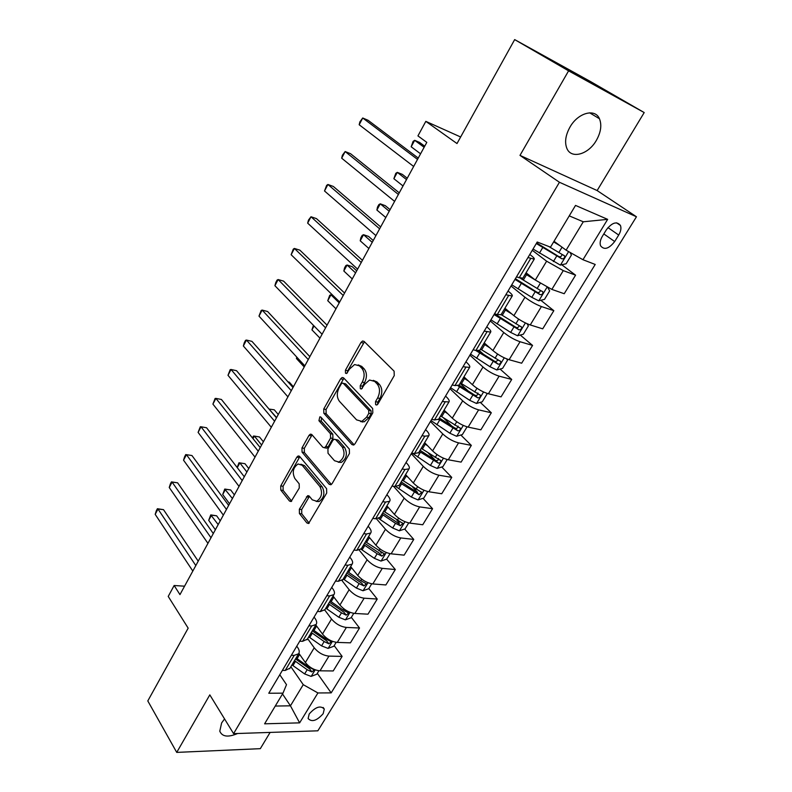 <?xml version="1.0" encoding="UTF-8"?>
<svg xmlns="http://www.w3.org/2000/svg" width="792" height="792" viewBox="0 0 792 792"><rect width="100%" height="100%" fill="white"/><g stroke="black" fill="none" stroke-linecap="round" stroke-linejoin="round"><path stroke-width="1.19" d="M375.636 404.702L376.804 405.019L377.873 404.068L394.258 375.576L394.099 371.161L364.063 341.401L362.587 341.005L360.974 342.441L345.421 370.25L345.5 373.21L346.55 373.507L349.628 368.963L354.608 364.538L359.429 365.845L361.855 368.32C364.716 372.042 364.855 376.636 362.281 382.071L360.231 385.684L360.33 388.704L361.429 389.011L364.558 384.437L369.537 380.021L374.646 381.388L377.15 383.942C380.101 387.783 380.259 392.456 377.626 397.97L375.527 401.623L375.636 404.702M224.562 718.938L221.631 722.918L219.78 731.184C222.166 736.798 228.116 737.57 237.64 733.501M596.346 140.412C600.93 132.244 601.96 125.017 599.445 118.741C595.109 108.059 577.873 112.82 569.943 127.156C565.508 135.244 564.488 142.332 566.884 148.431C571.27 159.36 588.397 154.539 596.346 140.412M323.166 713.681L324.284 709.087C320.612 705.217 315.582 706.85 309.207 713.978L308.108 718.522C311.791 722.403 316.82 720.789 323.166 713.681M299.346 509.256L299.425 513.543L306.9 522.958L308.583 523.512L326.71 493.02L326.601 488.664L299.643 456.459L298.129 455.974L296.812 457.182L280.744 485.922L280.804 490.1L289.476 501.019L291.05 501.544L299.267 488.06L299.188 483.813L294.802 478.427C291.991 472.329 293.089 467.508 298.089 463.973L302.188 465.28L319.879 486.526C322.829 492.683 321.78 497.594 316.711 501.257L312.266 499.831L309.306 496.208L307.682 495.683L299.346 509.256L301.693 509.553L301.772 513.83L309.187 523.156M568.597 70.844L519.988 155.38L597.138 190.555L644.203 112.563L568.597 70.844L514.671 39.6L457.004 143.55L425.819 121.364L417.938 135.897L426.809 142.382L179.962 594.614L174.141 585.506L168.221 596.426L188.169 628.155L147.797 700.93L176.735 752.4L260.32 748.668L270.122 732.412M519.988 155.38L559.439 182.269L233.581 733.639L209.811 694.871L176.735 752.4M351.935 444.56L353.608 445.045L355.034 443.767L372.804 412.88L372.656 408.484L343.619 377.913L342.124 377.497L340.61 378.853L323.74 409.028L323.839 413.246L351.935 444.56L353.905 444.916M349.46 453.46L332.145 483.575L330.818 484.773L329.135 484.258L302.059 452.143L301.98 447.945L308.989 435.412L310.355 434.165L311.87 434.63L322.829 447.272L324.413 447.747L325.779 446.51L330.591 438.025L330.482 433.739L318.928 420.7L319.849 416.849L320.908 417.166L349.341 449.084L349.46 453.46M514.671 39.6L590.466 81.517L644.203 112.563M606.345 229.819L602.306 236.402C600.217 239.996 599.643 243.134 600.583 245.787C604.197 250.272 608.899 248.846 614.681 241.54L618.701 235.046C620.839 231.393 621.423 228.195 620.453 225.472C616.839 221.027 612.137 222.473 606.345 229.819M559.439 182.269L636.451 216.77L317.849 730.808L233.581 733.639M607.652 219.354L582.962 259.717L566.102 250.173L583.268 221.79L607.652 219.354L575.527 205.415L550.499 247.154L537.214 242.005L268.775 693.247L282.992 693.158L286.506 684.654L279.784 674.734M317.335 673.348L331.175 692.881L595.208 264.459L582.962 259.717M331.175 692.881L317.919 692.96L299.633 722.858L264.607 723.819L282.992 693.158M597.138 190.555L636.451 216.77M184.556 586.189L174.141 585.506M460.637 136.986L425.819 121.364M583.268 221.79L569.26 215.879M566.102 250.173L554.024 241.273M282.506 693.97L290.446 705.821L303.247 684.664L290.862 666.735M334.175 645.619L342.124 656.4L333.214 670.953L320.008 670.814C314.285 670.25 309.405 667.488 305.365 662.528L298.881 653.331M342.124 656.4L328.947 656.113C323.225 655.499 318.315 652.727 314.226 647.797L307.642 638.639M351.341 617.364L359.518 628.007L350.43 642.837L337.273 642.421C331.551 641.748 326.621 638.966 322.483 634.055L315.8 624.967M359.518 628.007L346.381 627.432C340.669 626.71 335.709 623.908 331.521 619.027L324.74 610.008M368.834 588.565L377.24 599.049L367.983 614.176L354.865 613.463C349.163 612.691 344.183 609.87 339.936 605.019L333.066 596.059M377.24 599.049L364.152 598.188C358.449 597.346 353.45 594.515 349.153 589.703L342.015 580.605M386.605 559.142L395.317 569.527L385.872 584.951L372.814 583.942C367.112 583.051 362.092 580.209 357.737 575.418L350.658 566.587M395.317 569.527L382.288 568.359C376.596 567.399 371.537 564.548 367.132 559.786L359.291 550.242M404.643 529.036L413.761 539.421L404.128 555.152L391.119 553.826C385.427 552.816 380.348 549.945 375.893 545.213L368.607 536.531M413.761 539.421L400.782 537.936C395.099 536.857 389.991 533.966 385.476 529.274L376.497 518.829M423.027 498.326L432.561 508.712L422.74 524.759L409.791 523.106C404.108 521.968 398.99 519.067 394.416 514.404L386.912 505.87M432.561 508.712L419.651 506.89C413.978 505.682 408.83 502.772 404.187 498.138L393.535 486.318M441.748 466.993L451.757 477.378L441.728 493.753L428.848 491.763C423.175 490.495 417.998 487.565 413.305 482.971L405.583 474.596M451.757 477.378L438.907 475.21C433.254 473.873 428.046 470.923 423.284 466.369L411.286 453.687M460.825 435.016L471.329 445.401L461.102 462.112L448.292 459.776C442.639 458.37 437.412 455.41 432.59 450.895L424.641 442.678M471.329 445.401L458.558 442.877C452.925 441.401 447.658 438.422 442.777 433.947L430.422 421.522M480.269 402.376L491.317 412.771L480.873 429.818L468.141 427.116C462.508 425.571 457.222 422.582 452.281 418.146L444.084 410.108M491.317 412.771L478.625 409.86C473.002 408.246 467.686 405.237 462.686 400.841L449.955 388.694M500.079 369.062L511.721 379.447L501.059 396.861L488.407 393.772C482.793 392.08 477.457 389.06 472.378 384.704L463.963 376.873M511.721 379.447L499.118 376.15C493.515 374.388 488.139 371.349 483.001 367.033L469.894 355.182M520.255 335.036L532.561 345.421L521.671 363.201L509.108 359.716C503.514 357.875 498.118 354.826 492.911 350.559L484.219 342.896M532.561 345.421L520.047 341.728C514.463 339.808 509.038 336.729 503.762 332.511L490.248 320.958M540.817 300.277L553.836 310.672L542.718 328.838L530.254 324.938C524.68 322.938 519.225 319.849 513.879 315.671L504.92 308.217M553.836 310.672L541.421 306.553C535.867 304.465 530.383 301.366 524.957 297.238L511.038 286.011M561.746 264.766L575.576 275.171L564.221 293.723L551.856 289.397L535.303 280.031L526.066 272.795M575.576 275.171L563.27 270.617L546.628 261.192L532.283 250.302M275.26 706.048L290.446 705.821L299.633 722.858M529.808 254.46L530.967 255.351C533.6 257.39 534.679 258.657 534.214 259.162L527.977 257.539M508.058 291.03L509.177 291.941C511.731 294.05 512.731 295.416 512.196 296.04L505.85 294.743M486.773 326.809L487.862 327.749C490.327 329.927 491.268 331.373 490.654 332.115L484.199 331.125M465.943 361.825L466.993 362.786C469.389 365.023 470.25 366.557 469.587 367.409L463.023 366.726M445.55 396.099L446.579 397.089C448.896 399.376 449.688 401 448.955 401.95L442.302 401.554M425.591 429.65L426.581 430.66C428.838 433.006 429.561 434.709 428.769 435.758L424.809 436.184L422.027 435.64M406.039 462.508L407.009 463.538C409.187 465.943 409.86 467.716 409.009 468.854L404.969 469.478L402.178 469.003M386.892 494.693L387.832 495.752C389.941 498.198 390.555 500.039 389.654 501.277L385.546 502.069L382.744 501.673M368.132 526.225L369.042 527.294C371.092 529.789 371.646 531.699 370.696 533.026L366.528 533.996L363.706 533.669M349.757 557.122L350.638 558.212C352.628 560.756 353.123 562.726 352.123 564.132L347.886 565.27L345.055 565.013M331.739 587.407L332.6 588.515C334.521 591.099 334.966 593.129 333.927 594.624L329.63 595.911L326.789 595.723M314.077 617.087L314.909 618.215C316.78 620.839 317.176 622.928 316.087 624.492L311.731 625.937L308.89 625.819M296.762 646.193L297.574 647.341C299.386 649.994 299.723 652.143 298.594 653.786L294.198 655.37L291.337 655.311M495.396 314.038L497.633 315.929M479.477 350.688L483.744 354.489M460.053 383.377L468.181 391.01M443.411 417.79L451.935 426.215M428.244 452.965L435.214 460.202M412.622 486.991L417.463 492.268M396.733 520.007L399.445 523.096M380.507 551.856L381.595 553.163M522.839 278.21L516.414 276.982M494.069 314.543L518.899 329.799C520.809 329.858 521.71 328.957 521.601 327.096L501.098 314.612L497.247 314.612L494.535 313.761M479.823 350.242L475.873 350.5L473.131 349.737M477.932 393C478.031 394.891 477.071 395.663 475.061 395.327L459.004 385.12L454.945 385.605L452.192 384.932M438.639 419.225L434.481 419.958L431.709 419.364M418.701 452.628L414.434 453.588L411.652 453.073M399.168 485.338L394.822 486.516L392.02 486.08M380.041 517.374L375.606 518.76L372.794 518.394M361.3 548.757L356.786 550.341L353.965 550.054M342.946 579.516L338.342 581.279L335.511 581.061M324.948 609.652L320.275 611.602L317.434 611.444M307.306 639.193L302.574 641.312L299.723 641.223M290.011 668.161L285.209 670.448L282.358 670.418M303.247 684.664L317.919 692.96M377.556 404.504L377.853 402.128L379.942 398.485C382.576 392.981 382.417 388.308 379.457 384.476L377.15 383.942M373.25 380.348L376.962 381.922L379.457 384.476M358.192 364.894L361.736 366.399L364.162 368.874C367.023 372.596 367.161 377.17 364.587 382.605L362.548 386.209L362.231 388.456M364.459 341.788L347.728 370.795L347.381 372.903M343.936 378.249L326.047 409.504L326.146 413.711L354.103 444.807M368.815 413.325L368.716 410.246L343.312 383.358L342.253 383.061L341.203 384.001L339.105 387.743C336.61 393.05 336.729 397.574 339.461 401.336L356.608 419.889L361.885 421.364L366.627 417.137L368.815 413.325L371.141 413.8L371.032 410.741L368.716 410.246M343.233 383.278L345.619 383.873L371.032 410.741M360.588 421.601L364.211 421.819L368.943 417.612L366.627 417.137M371.141 413.8L368.943 417.612M331.373 484.476L304.375 452.529L302.059 452.143M312.098 434.887L304.296 448.341L304.375 452.529M325.413 447.925L326.74 448.163L328.106 446.916L332.917 438.451L332.808 434.174L321.245 421.146L318.928 420.7M321.463 417.79L321.245 421.146M334.501 460.726L338.936 462.053C344.272 458.291 345.391 453.301 342.302 447.084L335.749 439.689L334.155 439.213L332.749 440.471L327.928 448.975L328.027 453.272L334.501 460.726M338.214 462.221L341.273 462.439C346.609 458.687 347.728 453.697 344.639 447.49L342.302 447.084M335.521 439.461L338.075 440.114L344.639 447.49M309.425 496.346L301.693 509.553M316.147 501.405L319.057 501.574C324.126 497.911 325.175 493.01 322.225 486.862L319.879 486.526M300.92 464.211L304.514 465.656L322.225 486.862M299.841 456.697L283.071 486.248L283.13 490.426L291.684 501.158M555.301 242.223L553.945 241.402M560.241 245.857L553.658 241.897M570.032 252.4L571.408 255.083L566.151 263.746L560.32 265.092L533.036 249.035M424.72 146.203L419.651 142.461L414.681 140.323L411.177 146.777L420.572 153.806M536.313 243.53L561.855 258.826C563.854 258.905 564.765 257.945 564.607 255.935L548.698 246.451M561.973 254.341C561.776 256.301 560.736 257.053 558.865 256.588L536.659 242.946M424.126 147.302L414.681 140.323L413.087 141.402L411.177 146.777M418.235 158.083L368.112 120.305L362.726 117.988L417.523 159.39M359.182 124.75L359.865 121.889L362.726 117.988L359.182 124.75L413.662 166.469M530.501 276.269L525.739 273.349M546.628 261.192L535.303 280.031L525.373 273.963M547.906 287.724L549.658 290.882L544.51 299.366L538.689 300.802L531.798 297.356L511.761 284.803M514.968 279.418L540.144 294.693C542.104 294.763 543.005 293.832 542.876 291.901L520.552 278.378M407.246 178.22L402.306 174.359L397.307 172.369L393.872 178.705L403.019 185.962M540.322 290.367C540.015 292.179 538.986 292.852 537.243 292.387L515.384 278.705M406.504 179.576L397.307 172.369L395.802 173.309L393.872 178.705M507.345 310.236L504.702 308.583M511.969 314.087L504.266 309.306M527.027 323.69L528.373 325.928L523.334 334.234L517.513 335.749L510.652 332.402L490.931 319.82M390.09 209.662L385.278 205.672L380.259 203.821L376.893 210.038L385.793 217.523M519.116 325.621C518.711 327.294 517.701 327.898 516.077 327.423L494.703 313.82M389.209 211.256L380.259 203.821L378.833 204.643L377.487 207.118L376.893 210.038M485.278 343.827L484.11 343.075M489.763 347.787L483.615 343.906M506.642 358.875L507.533 360.241L502.593 368.369L496.782 369.963L489.961 366.706L470.527 354.103M475.685 350.45L498.099 364.172C499.98 364.221 500.871 363.34 500.782 361.548L480.506 349.104M373.24 240.52L368.557 236.422L363.528 234.699L360.212 240.808L368.884 248.51M498.346 360.122L495.356 361.736L478.16 350.915M372.24 242.352L363.528 234.699L362.172 235.402L360.845 237.838L360.212 240.808M399.257 192.852L350.559 153.707L345.154 151.549L398.386 194.456M341.679 158.182L342.401 155.252L345.154 151.549L341.679 158.182L394.604 201.386M380.665 226.918L333.343 186.466L327.918 184.467L379.625 228.819M324.512 190.971L326.631 185.387L327.918 184.467L324.512 190.971L375.923 235.6M362.439 260.311L316.453 218.612L311.008 216.76L361.251 262.489M307.662 223.146L308.464 220.097L311.008 216.76L307.662 223.146L357.618 269.141M468.399 380.992L463.379 377.794M486.724 393.268L487.12 393.842L482.278 401.801L476.477 403.465L469.696 400.307L450.559 387.674M458.063 385.843L477.725 397.822C479.576 397.861 480.457 397.01 480.388 395.277L460.34 382.882M356.697 270.824L352.133 266.617L347.084 265.023L343.837 271.022L352.272 278.933M355.568 272.884L347.084 265.023L345.807 265.607L344.51 268.003L343.837 271.022M344.57 293.05L299.871 250.163L294.416 248.45L343.233 295.495M291.139 254.717L293.278 249.114L294.416 248.45L291.139 254.717L339.679 302.009M447.708 413.662L443.57 410.969M467.072 426.848L462.389 434.551L456.588 436.283L449.846 433.214L430.997 420.562M438.718 419.097L457.776 430.789C459.588 430.808 460.469 429.987 460.419 428.314L440.59 415.958M458.063 426.066C458.053 427.858 457.093 428.581 455.192 428.234L439.352 418.037M339.204 302.871L330.947 294.812L327.749 300.703L335.966 308.801M332.848 295.357L330.947 294.812L329.729 295.277L327.749 300.703M427.621 445.757L424.166 443.48M447.213 459.528L442.906 466.637L437.115 468.428L430.402 465.448L412.335 453.202M419.404 451.44L438.233 463.072C440.015 463.092 440.887 462.29 440.847 460.677L421.245 448.361M438.59 458.449C438.491 460.142 437.53 460.815 435.719 460.469L420.097 450.292M314.048 325.977L311.949 329.858L319.958 338.144M311.949 329.858L313.444 325.354M408.048 477.269L405.148 475.329M427.769 491.555L423.799 498.069L418.018 499.93L411.345 497.029L395.881 486.625M400.485 483.13L419.077 494.713L421.681 492.377L402.287 480.12M419.077 494.713L416.642 492.06L401.227 481.892M297.03 357.39L296.426 358.499L304.217 366.963M296.426 358.499L296.762 357.103M388.961 508.207L386.506 506.543M408.712 522.928L405.088 528.888L399.317 530.808L392.674 527.987L378.725 518.552M381.942 514.196L395.485 523.314L400.316 525.72L402.89 523.443L383.704 511.236M293.406 386.773L289.308 382.16L287.961 381.863M400.316 525.72L397.94 523.017L382.734 512.869M370.319 538.57L368.24 537.144M390.03 553.667L386.734 559.093L380.972 561.073L374.368 558.33L361.033 549.212M363.766 544.639L377.131 553.757L381.912 556.113L384.476 553.895L365.488 541.738M278.269 414.503L274.27 409.81L269.023 409.058M381.912 556.113L379.615 553.361L364.597 543.233M276.596 417.582L268.825 408.83M327.037 325.156L283.595 281.13L278.131 279.546L325.571 327.848M274.913 285.704L275.784 282.546L277.071 280.091L278.131 279.546L274.913 285.704L322.087 334.244M309.85 356.647L267.627 311.523L262.142 310.078L308.256 359.578M258.984 316.117L261.152 310.504L262.142 310.078L258.984 316.117L304.831 365.855M361.508 421.463L362.399 422.057M293 387.536L251.945 341.372L246.451 340.055L291.268 390.703M243.352 345.985L244.282 342.728L245.52 340.362L246.451 340.055L243.352 345.985L287.912 396.851M276.457 417.839L236.541 370.686L231.046 369.488L274.606 421.235M227.997 375.309L230.175 369.686L231.046 369.488L227.997 375.309L271.31 427.264M260.221 447.579L221.413 399.465L215.909 398.386L258.251 451.183M212.909 404.108L215.107 398.485L215.909 398.386L212.909 404.108L255.014 457.113M352.084 568.369L350.331 567.141M371.725 583.803L368.745 588.713L362.993 590.753L356.42 588.08L343.263 578.982M345.936 574.487L359.123 583.595L363.884 585.912L366.419 583.753L360.835 580.754L347.638 571.656M263.389 441.768L259.499 436.986L254.371 436.085L252.995 438.62M363.884 585.912L361.647 583.12L346.827 573.012M261.617 445.025L254.371 436.085L253.47 436.046L252.45 437.936M244.292 476.764L206.554 427.749L201.039 426.779L242.203 480.586M198.099 432.402L200.297 426.779L201.039 426.779L198.099 432.402L239.035 486.397M334.254 597.613L332.769 596.554M353.776 613.354L351.094 617.77L345.352 619.849L338.827 617.255L325.839 608.167M328.462 603.761L341.481 612.85L346.193 615.137L348.708 613.028L343.154 610.068L330.125 600.979M248.767 468.567L244.966 463.696L239.837 462.904L237.273 467.646M346.193 615.137L344.015 612.295L329.393 602.207M246.886 472.002L239.837 462.904L238.996 462.775L244.966 463.696M237.155 467.488L238.996 462.775M228.65 505.415L191.951 455.529L186.437 454.677L226.463 509.434M183.546 460.202L184.595 456.776L185.754 454.568L186.437 454.677L183.546 460.202L223.344 515.137M185.754 454.568L191.951 455.529M316.8 626.314L315.543 625.413M336.174 642.332L333.788 646.262L328.056 648.401L321.562 645.866L308.741 636.798M311.315 632.481L324.166 641.55L328.848 643.797L331.343 641.738L325.809 638.817L312.949 629.749M234.382 494.911L230.68 489.961L225.542 489.278L222.71 494.495L229.551 503.762M328.848 643.797L326.73 640.916L312.286 630.848M232.422 498.514L224.76 489.06L230.68 489.961M222.71 494.495L224.76 489.06M213.295 533.551L177.606 482.823L172.082 482.08L210.999 537.758M169.24 487.506L170.32 484.051L171.458 481.882L172.082 482.08L169.24 487.506L207.94 543.361M171.458 481.882L177.606 482.823M299.693 654.479L298.643 653.717M318.909 670.745L316.81 674.21L311.088 676.398L304.633 673.933L291.971 664.884M294.495 660.647L307.187 669.705L311.83 671.913L314.305 669.893L308.801 667.022L296.099 657.964M220.245 520.819L216.632 515.8L211.494 515.206L208.712 520.334L215.375 529.749M311.83 671.913L309.771 668.992L295.515 658.954M218.186 524.581L210.761 514.899L216.632 515.8M208.712 520.334L210.761 514.899M198.218 561.172L163.508 509.662L157.984 509.018L195.822 565.567M155.192 514.354L156.291 510.85L157.41 508.721L157.984 509.018L155.192 514.354L192.822 571.062M157.41 508.721L163.508 509.662M305.365 662.528L314.226 647.797M322.483 634.055L331.521 619.027M339.936 605.019L349.153 589.703M357.737 575.418L367.132 559.786M375.893 545.213L385.476 529.274M394.416 514.404L404.187 498.138M413.305 482.971L423.284 466.369M432.59 450.895L442.777 433.947M452.281 418.146L462.686 400.841M472.378 384.704L483.001 367.033M492.911 350.559L503.762 332.511M513.879 315.671L524.957 297.238M519.106 277.933L530.67 258.529M551.856 289.397L563.27 270.617M530.254 324.938L541.421 306.553M497.247 314.612L508.553 295.644M509.108 359.716L520.047 341.728M475.873 350.5L486.932 331.937M488.407 393.772L499.118 376.15M454.945 385.605L465.775 367.438M468.141 427.116L478.625 409.86M434.481 419.958L445.064 402.188M448.292 459.776L458.558 442.877M414.434 453.588L424.809 436.184M428.848 491.763L438.907 475.21M394.822 486.516L404.969 469.478M409.791 523.106L419.651 506.89M375.606 518.76L385.546 502.069M391.119 553.826L400.782 537.936M356.786 550.341L366.528 533.996M372.814 583.942L382.288 568.359M338.342 581.279L347.886 565.27M354.865 613.463L364.152 598.188M320.275 611.602L329.63 595.911M337.273 642.421L346.381 627.432M302.574 641.312L311.731 625.937M320.008 670.814L328.947 656.113M285.209 670.448L294.198 655.37M607.949 227.601L618.701 235.046M603.821 233.937L614.681 241.54M379.942 398.485L377.626 397.97M376.962 381.922L374.646 381.388M362.548 386.209L360.231 385.684M364.587 382.605L362.281 382.071M364.162 368.874L361.855 368.32M361.736 366.399L359.429 365.845M347.728 370.795L345.421 370.25M363.271 343.035L360.974 342.441M377.853 402.128L375.527 401.623M326.146 413.711L323.839 413.246M326.047 409.504L323.74 409.028M342.916 379.388L340.61 378.853M345.619 383.873L343.312 383.358M331.234 484.565L329.135 484.258M304.296 448.341L301.98 447.945M311.305 435.838L308.989 435.412M328.106 446.916L325.779 446.51M332.917 438.451L330.591 438.025M332.808 434.174L330.482 433.739M338.075 440.114L335.749 439.689M308.751 497.168L306.415 496.851M304.514 465.656L302.188 465.28M291.525 501.287L289.476 501.019M283.13 490.426L280.804 490.1M283.071 486.248L280.744 485.922M299.138 457.568L296.812 457.182M309.108 523.225L306.9 522.958M301.772 513.83L299.425 513.543M560.469 265.063L568.626 251.608M539.431 253.113L542.728 247.599M558.825 252.559L562.053 247.193M553.39 261.558L556.717 256.044M558.865 256.588L561.855 258.826M538.837 300.762L547.005 287.278M523.304 280.101L526.541 274.685M518.037 288.912L521.265 283.516M537.105 288.555L540.193 283.437M531.798 297.356L535.046 291.961M537.243 292.387L540.144 294.693M517.661 335.709L525.403 322.938M502.257 315.335L505.425 310.028M497.099 323.958L500.257 318.681M515.859 323.779L518.661 319.127M510.652 332.402L513.84 327.126M516.077 327.423L518.899 329.799M496.921 369.923L504.257 357.826M481.645 349.826L484.744 344.629M476.596 358.271L479.685 353.103M495.05 358.271L497.584 354.064M489.961 366.706L493.079 361.538M495.356 361.736L498.099 364.172M476.626 403.425L483.556 391.981M461.459 383.605L464.498 378.517M456.519 391.872L459.548 386.803M474.675 392.04L476.962 388.258M469.696 400.307L472.745 395.248M475.061 395.327L477.725 397.822M456.737 436.234L463.29 425.433M441.698 416.681L444.668 411.701M436.857 424.779L439.817 419.819M454.727 425.116L456.756 421.74M449.846 433.214L452.836 428.254M455.192 428.234L457.776 430.789M437.253 468.389L443.441 458.182M422.334 449.084L425.245 444.203M417.592 457.024L420.493 452.163M435.184 457.509L436.976 454.539M430.402 465.448L433.333 460.588M435.719 460.469L438.233 463.072M418.166 499.891L423.997 490.268M403.356 480.843L406.217 476.061M398.713 488.615L401.554 483.853M416.038 489.258L417.602 486.664M411.345 497.029L414.216 492.268M399.455 530.759L404.95 521.7M384.763 511.959L387.565 507.276M380.209 519.582L382.991 514.919M397.267 520.364L398.614 518.136M392.674 527.987L395.485 523.314M381.12 561.023L386.278 552.509M366.528 542.471L369.28 537.867M362.063 549.935L364.805 545.361M378.873 550.856L380.012 548.975M374.368 558.33L377.131 553.757M363.132 590.703L367.973 582.714M348.658 572.378L351.351 567.864M344.282 579.704L346.965 575.22M360.835 580.754L361.766 579.209M356.42 588.08L359.123 583.595M345.5 619.799L350.034 612.315M331.135 601.702L333.778 597.287M326.839 608.89L329.472 604.484M343.154 610.068L343.886 608.85M338.827 617.255L341.481 612.85M328.205 648.341L332.442 641.342M313.949 630.472L316.543 626.135M309.731 637.52L312.315 633.204M325.809 638.817L326.363 637.916M321.562 645.866L324.166 641.55M311.236 676.348L315.196 669.814M297.089 658.687L299.623 654.43M292.951 665.607L295.485 661.369M308.801 667.022L309.167 666.418M304.633 673.933L307.187 669.705M589.664 112.82L599.445 118.741M323.176 707.484L324.284 709.087M522.7 278.438L534.214 259.162M500.93 314.899L512.196 296.04M479.635 350.559L490.654 332.115M458.806 385.457L469.587 367.409M438.412 419.612L448.955 401.95M418.443 453.054L428.769 435.758M398.891 485.803L409.009 468.854M379.744 517.869L389.654 501.277M360.994 549.282L370.696 533.026M342.609 580.061L352.123 564.132M324.601 610.226L333.927 594.624M306.95 639.797L316.087 624.492M289.634 668.794L298.594 653.786M616.552 222.809L620.453 225.472M364.063 341.392L362.587 341.005M343.52 377.824L342.124 377.497M364.211 421.819L361.885 421.364M311.622 434.392L310.355 434.165M326.74 448.163L324.413 447.747M320.77 417.028L319.849 416.849M341.273 462.439L338.936 462.053M308.93 495.851L307.682 495.683M319.057 501.574L316.711 501.257M299.346 456.182L298.129 455.974M563.498 255.113L564.607 255.935M541.936 291.159L542.876 291.901M520.78 326.403L521.601 327.096M500.039 360.885L500.782 361.548M479.714 394.644L480.388 395.277M459.796 427.7L460.419 428.314M440.293 460.093L440.847 460.677M421.166 491.822L421.681 492.377M402.425 522.918L402.89 523.443M384.051 553.4L384.476 553.895"/></g></svg>

